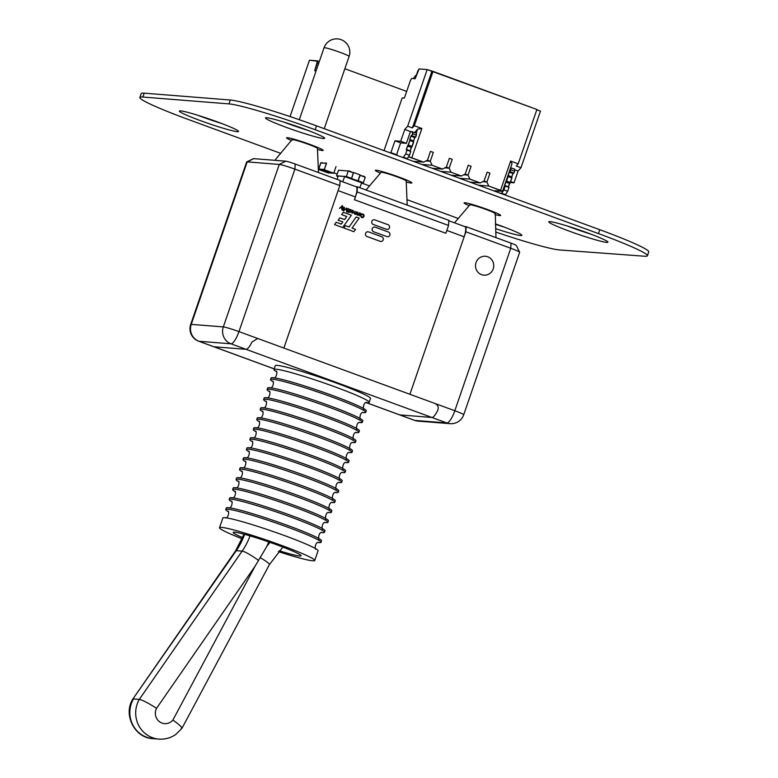 <?xml version="1.0" encoding="UTF-8"?>
<svg xmlns="http://www.w3.org/2000/svg" width="778" height="778" viewBox="0 0 778 778"><rect width="100%" height="100%" fill="white"/><g stroke="black" fill="none" stroke-linecap="round" stroke-linejoin="round"><path stroke-width="1.17" d="M495.722 232.038A73.035 5.222 -161 0 0 559.46 249.942L644.447 256.225A73.035 5.222 -161 0 0 647.413 255.777L648.755 251.897A73.035 5.222 -161 0 0 599.78 229.714L316.5 125.842A73.035 5.222 -161 0 0 230.307 100.012L144.183 93.165A73.035 5.222 -161 0 0 141.217 93.623L139.875 97.503A73.035 5.222 -161 0 0 188.85 119.686L280.761 153.383M647.413 255.777A73.035 5.222 -161 0 0 598.447 233.585L315.168 129.722A73.035 5.222 -161 0 0 228.975 103.892L142.851 97.046A73.035 5.222 -161 0 0 139.875 97.503M318.251 167.124L319.184 167.474M333.869 172.852L337.185 174.068M361.624 183.034L369.511 185.923M406.991 199.664L458.252 218.462M569.739 231.309A31.305 2.237 19 0 1 548.753 221.798A31.305 2.237 19 0 1 579.075 229.88A31.305 2.237 19 0 1 607.949 242.182A31.305 2.237 19 0 1 569.739 231.309M590.881 234.139A31.305 2.237 19 0 1 571.071 227.429A31.305 2.237 19 0 1 567.152 225.97M286.46 127.436A31.305 2.237 19 0 1 265.473 117.935A31.305 2.237 19 0 1 295.796 126.007A31.305 2.237 19 0 1 324.669 138.319A31.305 2.237 19 0 1 286.46 127.436M307.602 130.276A31.305 2.237 19 0 1 287.792 123.566A31.305 2.237 19 0 1 283.873 122.097M291.682 140.585A19.343 1.381 19 0 1 286.615 137.803A19.343 1.381 19 0 1 305.355 142.792A19.343 1.381 19 0 1 323.201 150.397A19.343 1.381 19 0 1 317.482 149.464M469.173 205.664A19.343 1.381 19 0 1 464.096 202.873A19.343 1.381 19 0 1 482.837 207.862A19.343 1.381 19 0 1 500.682 215.477A19.343 1.381 19 0 1 494.973 214.543M495.372 223.869A31.305 2.237 19 0 1 521.824 235.345A31.305 2.237 19 0 1 495.576 228.644M504.766 227.293A31.305 2.237 19 0 1 495.392 224.258M380.432 173.124A19.343 1.381 19 0 1 375.356 170.333A19.343 1.381 19 0 1 394.096 175.332A19.343 1.381 19 0 1 411.941 182.937A19.343 1.381 19 0 1 406.233 182.003M200.335 120.6A31.305 2.237 19 0 1 179.348 111.089A31.305 2.237 19 0 1 209.671 119.16A31.305 2.237 19 0 1 238.545 131.472A31.305 2.237 19 0 1 200.335 120.6M221.477 123.43A31.305 2.237 19 0 1 201.667 116.719A31.305 2.237 19 0 1 197.748 115.261M511.934 177.442L508.16 176.052L511.934 177.442L511.895 177.938L508.122 176.557L507.956 175.527L504.514 185.923L508.122 176.557L506.566 181.079L510.339 182.47L506.566 181.079L506.04 181.546L509.814 182.927L506.04 181.546L505.719 182.023L504.552 185.417L508.326 186.808L504.552 185.417L505.243 185.981L503.891 189.92L501.703 193.284L505.476 194.665L500.069 193.148L501.703 193.284L503.891 189.92L501.703 193.284L505.476 194.665L507.664 191.3L503.891 189.92L505.243 185.981L504.523 185.923L505.243 185.981L503.891 189.92L507.664 191.3L505.476 194.665L503.852 194.539L505.476 194.665L507.664 191.3L503.891 189.92M510.65 167.708L514.715 169.118L514.618 171.131L514.715 169.118L510.65 167.708L514.715 169.118L514.618 171.131L513.937 173.095L512.906 173.523L509.133 172.132L508.122 176.557L511.895 177.938L510.028 182.947L506.254 181.566L510.028 182.947L508.258 187.09L511.895 177.938L510.339 182.47L506.566 181.079M507.664 191.3L509.026 187.362L505.243 185.981L509.026 187.362L507.664 191.3L509.026 187.362L505.243 185.981M495.197 190.746L495.168 191.359M514.618 171.131L513.937 173.095L514.618 171.131L510.835 169.74L514.618 171.131L510.835 169.74L510.942 167.727L510.154 171.714L509.133 172.132L510.154 171.714L513.217 173.037L509.444 171.656L507.956 175.527L511.661 177.335L507.956 175.527L509.133 172.132L512.906 173.523L511.661 177.335M510.154 171.714L513.937 173.095L510.154 171.714L510.835 169.74L510.154 171.714L513.937 173.095L509.444 171.656M389.165 152.488L396.994 154.861L390.896 152.624L394.961 140.818L400.709 141.275L404.774 129.459L410.444 131.54L406.369 143.347L410.444 131.54L412.739 131.725L412.632 133.738L411.951 135.703L410.92 136.131L409.734 140.03L413.458 141.333M412.739 131.725L412.632 133.738L416.405 135.119L416.512 133.106L410.444 131.54L412.739 131.725L411.951 135.703L410.92 136.131L414.703 137.512L410.92 136.131L409.753 139.525L413.731 141.431L410.055 151.078L413.692 141.927L412.136 146.458L408.362 145.078L412.136 146.458L411.825 146.935L407.828 145.535L411.611 146.925L410.123 150.796L406.349 149.415L410.055 151.078L411.474 146.877M413.731 141.431L409.957 140.05L408.362 145.078L412.136 146.458M407.04 149.969L405.688 153.908L409.461 155.299L410.823 151.36L406.32 149.921L407.04 149.969L405.688 153.908L407.04 149.969L410.823 151.36L406.311 149.911L407.828 145.535L411.825 146.935L408.051 145.554L409.918 140.546L413.692 141.927L413.721 141.431L413.692 141.927L409.918 140.546L407.828 145.535L411.611 146.925M409.461 155.299L407.273 158.663L403.49 157.273L407.273 158.663L405.649 158.527L407.273 158.663L409.461 155.299L407.273 158.663L403.49 157.273L405.688 153.908L409.461 155.299L410.823 151.36L409.461 155.299L405.688 153.908L403.49 157.273L401.866 157.146M396.965 155.347L397.072 153.227L400.631 142.889L406.369 143.347L400.709 141.275L404.774 129.459L410.444 131.54L406.369 143.347L400.631 142.889L397.072 153.227L396.965 155.347L397.072 153.227L400.631 142.889L394.961 140.818L400.709 141.275L404.774 129.459L407.672 126.192L427.171 69.563L419.128 68.931L417.874 70.847L419.128 68.931L427.171 69.563L407.672 126.192L412.389 127.923L414.324 125.735L433.035 71.391L536.908 109.474L518.197 163.827L536.908 109.474L427.171 69.563L419.128 68.931L415.17 78.724L417.874 70.847L415.17 78.724L411.718 78.452L415.17 78.724L411.718 78.452L410.473 80.377L411.718 78.452L410.473 80.377L404.365 98.086L410.473 80.377L404.365 98.086L402.187 97.911L384.04 150.611L402.187 97.911L404.365 98.086L402.187 97.911L384.04 150.611M412.632 133.738L411.951 135.703L415.734 137.093L416.405 135.119L412.632 133.738L416.405 135.119L416.512 133.106L415.734 137.093L414.703 137.512L413.536 140.906L414.703 137.512L415.734 137.093L411.241 135.644L415.014 137.035L413.536 140.906L409.753 139.525L413.536 140.906M414.655 132.425L417.591 129.109L416.249 133.009L417.591 129.109L414.655 132.425L417.591 129.109L421.88 128.506L411.786 157.808L423.592 162.135L427.443 160.219L430.487 151.37L427.443 160.219L430.487 151.37L427.443 160.219L430.487 151.37L427.443 160.219L430.273 161.26L433.327 152.41L430.487 151.37L433.327 152.41L430.273 161.26L432.091 165.257L442.478 169.059L432.13 168.243M442.478 169.059L446.329 167.144L449.159 168.184L444.919 167.853L449.159 168.184L444.919 167.853L449.159 168.184L446.329 167.144L449.373 158.294L446.329 167.144L449.373 158.294L446.329 167.144L442.478 169.059L432.091 165.257L430.273 161.26L426.033 160.929L430.273 161.26L427.443 160.219L430.273 161.26L426.033 160.929L430.273 161.26L426.033 160.929L430.273 161.26L433.327 152.41L430.487 151.37L433.327 152.41L430.273 161.26L433.327 152.41L430.273 161.26L432.091 165.257L421.744 164.43L432.091 165.257L442.478 169.059L446.329 167.144L449.373 158.294L452.213 159.334L449.373 158.294L446.329 167.144L449.159 168.184L452.213 159.334L449.159 168.184L450.977 172.181L461.364 175.984L451.016 175.167M461.364 175.984L465.215 174.078L468.045 175.108L463.805 174.778L468.045 175.108L463.805 174.778L468.045 175.108L465.215 174.078L461.364 175.984L450.977 172.181L440.62 171.355L450.977 172.181L449.159 168.184L452.213 159.334L449.373 158.294L452.213 159.334L449.373 158.294L452.213 159.334L449.159 168.184L452.213 159.334L449.159 168.184L444.919 167.853L449.159 168.184L450.977 172.181L461.364 175.984L465.215 174.078L468.259 165.218L465.215 174.078L468.259 165.218L465.215 174.078L468.259 165.218L465.215 174.078L468.045 175.108L471.089 166.259L468.259 165.218L471.089 166.259L468.045 175.108L469.863 179.105L480.25 182.908L469.893 182.091M480.25 182.908L484.101 181.002L486.931 182.033L482.681 181.702L486.931 182.033L482.681 181.702L486.931 182.033L484.101 181.002L480.25 182.908L469.863 179.105L459.506 178.279L469.863 179.105L468.045 175.108L471.089 166.259L468.259 165.218L471.089 166.259L468.259 165.218L471.089 166.259L468.045 175.108L471.089 166.259L468.045 175.108L463.805 174.778L468.045 175.108L469.863 179.105L480.25 182.908L484.101 181.002L487.145 172.142L484.101 181.002L487.145 172.142L484.101 181.002L487.145 172.142L484.101 181.002L486.931 182.033L489.975 173.183L487.145 172.142L489.975 173.183L486.931 182.033L488.749 186.03L500.546 190.357L510.64 161.056L518.197 163.827L536.908 109.474L431.887 71.294L412.389 127.923L407.672 126.192L404.774 129.459L407.672 126.192L427.171 69.563L431.887 71.294L412.389 127.923L414.324 125.735L433.035 71.391L427.171 69.563M416.249 133.009L417.591 129.109L421.88 128.506L414.324 125.735L433.035 71.391M417.591 129.109L421.88 128.506L411.786 157.808L408.469 156.816L423.592 162.135L413.244 161.318M415.248 162.048L414.975 161.454M471.906 182.82L471.633 182.227M453.02 175.896L452.747 175.303M434.134 168.972L433.861 168.379M536.801 109.766L540.477 111.118L536.801 109.766L540.477 111.118L520.978 167.737L518.09 171.004L520.978 167.737L516.261 166.006L518.197 163.827L510.64 161.056L512.021 163.73L502.52 191.33L500.546 190.357L510.64 161.056L518.197 163.827L516.261 166.006L520.978 167.737L540.477 111.118L520.978 167.737L518.09 171.004L514.025 182.82L518.09 171.004L514.686 169.76M510.65 181.585L514.025 182.82L510.65 181.585L514.025 182.82L510.319 182.529L514.025 182.82L518.09 171.004M495.197 190.863L502.52 191.33L494.769 190.707L502.52 191.33L500.546 190.357L510.64 161.056L512.021 163.73L502.52 191.33L488.749 186.03L478.392 185.203L488.749 186.03L500.546 190.357M413.39 141.304L414.888 136.986M464.145 236.804L409.918 394.281L283.863 348.067L338.09 190.591L355.4 196.931L354.437 199.742L445.862 233.264L446.825 230.453L464.145 236.804A10.6 2.83 -69.9 0 0 464.874 226.622L448.789 220.719M355.4 196.931A10.6 2.83 -69.9 0 0 356.139 186.749L340.054 180.856M407.225 205.091L406.184 180.924A13.255 0.943 -161 0 0 406.184 180.924A13.255 0.943 -161 0 0 393.96 175.74A13.255 0.943 -161 0 0 381.132 172.298A13.255 0.943 -161 0 0 381.113 172.317L381.444 171.374M318.484 172.56L317.443 148.384A13.255 0.943 -161 0 0 317.443 148.384A13.255 0.943 -161 0 0 305.219 143.201A13.255 0.943 -161 0 0 292.392 139.758A13.255 0.943 -161 0 0 292.372 139.787M494.925 213.493A13.255 0.943 -161 0 0 494.925 213.464A13.255 0.943 -161 0 0 482.7 208.28A13.255 0.943 -161 0 0 469.873 204.838A13.255 0.943 -161 0 0 469.863 204.857L470.184 203.904M156.543 708.311L255.087 566.19L172.911 720.039A10.435 10.026 -85.5 0 1 156.543 708.311C148.462 703.118 142.724 700.142 139.32 699.383A26.335 25.314 94.5 0 0 158.916 739.1L153.081 738.633C134.701 738.244 122.875 714.583 132.805 699.111L236.298 550.649A15.9 2.276 -145.3 0 0 235.608 550.834L244.029 534.194M250.03 535.886A66.266 63.689 -85.5 0 1 242.133 551.116L139.32 699.383L133.485 698.916A26.335 25.314 -85.5 0 0 153.081 738.633M255.087 566.19L266.893 546.302A82.167 78.977 94.5 0 0 268.653 541.896M172.911 720.039C180.35 725.417 183.131 728.237 181.284 728.49M158.916 739.1C165.092 739.518 170.703 737.972 175.77 734.461L181.945 728.325L269.421 564.575A15.9 1.809 -151.9 0 0 260.231 557.7M276.307 371.612A50.356 3.598 19 0 1 273.973 369.531L275.286 365.709A50.356 3.598 19 0 1 277.328 365.397A50.356 3.598 19 0 1 330.485 380.948A50.356 3.598 19 0 1 370.513 398.501L369.2 402.323A50.356 3.598 19 0 1 366.078 402.518M242.736 537.627A35.895 2.567 19 0 1 233.186 532.405A35.895 2.567 19 0 1 234.645 532.181A35.895 2.567 19 0 1 272.533 543.258A35.895 2.567 19 0 1 301.067 555.774A35.895 2.567 19 0 1 279.214 550.756M365.757 412.321L366.273 410.813A50.356 3.598 -161 0 0 326.245 393.26A50.356 3.598 -161 0 0 273.088 377.709A50.356 3.598 -161 0 0 271.045 378.02L270.53 379.528A50.356 3.598 19 0 1 272.572 379.217A50.356 3.598 19 0 1 325.719 394.757A50.356 3.598 19 0 1 365.757 412.321A50.356 3.598 19 0 1 362.636 412.515M273.973 369.531A50.356 3.598 19 0 1 276.015 369.219A50.356 3.598 19 0 1 329.172 384.76A50.356 3.598 19 0 1 369.2 402.323M362.315 422.318L362.83 420.81A50.356 3.598 -161 0 0 322.802 403.257A50.356 3.598 -161 0 0 269.645 387.707A50.356 3.598 -161 0 0 267.603 388.018L267.087 389.525A50.356 3.598 19 0 1 269.13 389.214A50.356 3.598 19 0 1 322.277 404.764A50.356 3.598 19 0 1 362.315 422.318A50.356 3.598 19 0 1 359.193 422.512M272.864 381.609A50.356 3.598 19 0 1 270.53 379.528M358.872 432.315L359.387 430.808A50.356 3.598 -161 0 0 319.359 413.254A50.356 3.598 -161 0 0 266.202 397.704A50.356 3.598 -161 0 0 264.16 398.025L263.645 399.522A50.356 3.598 19 0 1 265.687 399.211A50.356 3.598 19 0 1 318.834 414.762A50.356 3.598 19 0 1 358.872 432.315A50.356 3.598 19 0 1 355.75 432.51M269.421 391.606A50.356 3.598 19 0 1 267.087 389.525M355.429 442.312L355.945 440.815A50.356 3.598 -161 0 0 315.917 423.251A50.356 3.598 -161 0 0 262.76 407.711A50.356 3.598 -161 0 0 260.718 408.022L260.202 409.52A50.356 3.598 19 0 1 262.244 409.209A50.356 3.598 19 0 1 315.391 424.759A50.356 3.598 19 0 1 355.429 442.312A50.356 3.598 19 0 1 352.308 442.507M265.979 401.604A50.356 3.598 19 0 1 263.645 399.522M351.987 452.31L352.502 450.812A50.356 3.598 -161 0 0 312.474 433.249A50.356 3.598 -161 0 0 259.317 417.708A50.356 3.598 -161 0 0 257.275 418.019L256.759 419.527A50.356 3.598 19 0 1 258.802 419.206A50.356 3.598 19 0 1 311.949 434.756A50.356 3.598 19 0 1 351.987 452.31A50.356 3.598 19 0 1 348.865 452.504M262.536 411.601A50.356 3.598 19 0 1 260.202 409.52M348.544 462.317L349.059 460.809A50.356 3.598 -161 0 0 309.031 443.246A50.356 3.598 -161 0 0 255.874 427.706A50.356 3.598 -161 0 0 253.832 428.017L253.317 429.524A50.356 3.598 19 0 1 255.359 429.203A50.356 3.598 19 0 1 308.506 444.753A50.356 3.598 19 0 1 348.544 462.317A50.356 3.598 19 0 1 345.422 462.511M259.093 421.598A50.356 3.598 19 0 1 256.759 419.527M345.101 472.314L345.617 470.807A50.356 3.598 -161 0 0 305.589 453.253A50.356 3.598 -161 0 0 252.432 437.703A50.356 3.598 -161 0 0 250.39 438.014L249.874 439.521A50.356 3.598 19 0 1 251.916 439.21A50.356 3.598 19 0 1 305.064 454.751A50.356 3.598 19 0 1 345.101 472.314A50.356 3.598 19 0 1 341.98 472.509M255.651 431.596A50.356 3.598 19 0 1 253.317 429.524M341.659 482.311L342.174 480.804A50.356 3.598 -161 0 0 302.146 463.25A50.356 3.598 -161 0 0 248.989 447.7A50.356 3.598 -161 0 0 246.947 448.011L246.422 449.519A50.356 3.598 19 0 1 248.474 449.207A50.356 3.598 19 0 1 301.621 464.748A50.356 3.598 19 0 1 341.659 482.311A50.356 3.598 19 0 1 338.537 482.506M252.208 441.603A50.356 3.598 19 0 1 249.874 439.521M338.216 492.309L338.731 490.801A50.356 3.598 -161 0 0 298.703 473.248A50.356 3.598 -161 0 0 245.547 457.697A50.356 3.598 -161 0 0 243.504 458.009L242.979 459.516A50.356 3.598 19 0 1 245.031 459.205A50.356 3.598 19 0 1 298.178 474.755A50.356 3.598 19 0 1 338.216 492.309A50.356 3.598 19 0 1 335.094 492.503M248.766 451.6A50.356 3.598 19 0 1 246.422 449.519M334.773 502.306L335.289 500.799A50.356 3.598 -161 0 0 295.261 483.245A50.356 3.598 -161 0 0 242.104 467.695A50.356 3.598 -161 0 0 240.062 468.016L239.536 469.513A50.356 3.598 19 0 1 241.588 469.202A50.356 3.598 19 0 1 294.736 484.752A50.356 3.598 19 0 1 334.773 502.306A50.356 3.598 19 0 1 331.652 502.5M245.323 461.597A50.356 3.598 19 0 1 242.979 459.516M331.331 512.303L331.846 510.796A50.356 3.598 -161 0 0 291.818 493.242A50.356 3.598 -161 0 0 238.661 477.692A50.356 3.598 -161 0 0 236.619 478.013L236.094 479.511A50.356 3.598 19 0 1 238.146 479.199A50.356 3.598 19 0 1 291.293 494.75A50.356 3.598 19 0 1 331.331 512.303A50.356 3.598 19 0 1 328.209 512.498M241.88 471.594A50.356 3.598 19 0 1 239.536 469.513M327.888 522.301L328.404 520.803A50.356 3.598 -161 0 0 288.375 503.24A50.356 3.598 -161 0 0 235.219 487.699A50.356 3.598 -161 0 0 233.176 488.01L232.651 489.518A50.356 3.598 19 0 1 234.703 489.197A50.356 3.598 19 0 1 287.85 504.747A50.356 3.598 19 0 1 327.888 522.301A50.356 3.598 19 0 1 324.766 522.495M238.438 481.592A50.356 3.598 19 0 1 236.094 479.511M324.445 532.298L324.961 530.8A50.356 3.598 -161 0 0 284.933 513.237A50.356 3.598 -161 0 0 231.776 497.696A50.356 3.598 -161 0 0 229.734 498.008L229.209 499.515A50.356 3.598 19 0 1 231.261 499.194A50.356 3.598 19 0 1 284.408 514.744A50.356 3.598 19 0 1 324.445 532.298A50.356 3.598 19 0 1 321.314 532.502M234.995 491.589A50.356 3.598 19 0 1 232.651 489.518M321.003 542.305L321.518 540.798A50.356 3.598 -161 0 0 281.49 523.234A50.356 3.598 -161 0 0 228.333 507.694A50.356 3.598 -161 0 0 226.291 508.005L225.766 509.512A50.356 3.598 19 0 1 227.818 509.201A50.356 3.598 19 0 1 280.965 524.742A50.356 3.598 19 0 1 321.003 542.305A50.356 3.598 19 0 1 317.871 542.499M231.552 501.586A50.356 3.598 19 0 1 229.209 499.515M278.407 551.651A50.356 3.598 -161 0 0 314.74 560.481L318.076 550.795A50.356 3.598 -161 0 0 278.047 533.241A50.356 3.598 -161 0 0 224.891 517.691A50.356 3.598 -161 0 0 222.848 518.002L219.513 527.688A50.356 3.598 -161 0 0 242.25 538.814M228.11 511.593A50.356 3.598 19 0 1 225.766 509.512M314.74 560.481A50.356 3.598 -161 0 0 274.712 542.927A50.356 3.598 -161 0 0 221.555 527.377A50.356 3.598 -161 0 0 219.513 527.688M251.936 342.077L257.46 338.576L258.763 338.858L257.46 338.576L251.936 342.077A13.255 3.53 -69.9 0 1 246.013 349.312A13.255 3.53 -69.9 0 0 251.936 342.077M366.03 402.527L414.791 420.412L446.873 422.96L431.868 417.455A13.255 3.53 110.1 0 0 437.79 410.22C438.85 407.195 437.926 404.949 435.019 403.49L238.963 331.603A13.255 3.53 110.1 0 1 231.008 343.808A13.255 12.74 -85.5 0 1 223.325 326.916L191.242 324.368A13.255 12.74 94.5 0 0 198.925 341.26A13.255 3.53 110.1 0 1 198.672 341.202L213.668 346.706A13.255 3.53 -69.9 0 0 213.931 346.764L246.013 349.312L431.868 417.455L399.785 414.907A13.255 3.53 110.1 0 1 399.522 414.849L414.528 420.353A13.255 3.53 -69.9 0 0 414.791 420.412A13.255 12.74 94.5 0 0 418.039 421.122L450.122 423.67A13.255 12.74 -85.5 0 1 446.873 422.96A13.255 3.53 -69.9 0 0 454.819 410.745L435.019 403.49C437.926 404.949 438.85 407.195 437.79 410.22A13.255 3.53 110.1 0 1 431.868 417.455L399.785 414.907A13.255 3.53 110.1 0 1 399.522 414.849L365.971 402.547M435.019 403.49L409.918 394.281L465.866 231.805L510.767 248.27A13.255 0.943 19 0 1 519.636 252.218A13.255 0.943 19 0 1 519.646 252.296L463.707 414.771A13.255 0.943 -161 0 0 454.819 410.745L510.767 248.27L511.029 243.154L466.129 226.69L465.866 231.805M339.811 185.582L340.074 180.467L295.173 164.012A7.955 0.564 -161 0 0 285.789 161.192L253.706 158.644L247.18 161.882L191.242 324.368A13.255 0.943 -161 0 0 190.698 324.445L246.645 161.97A13.255 0.943 19 0 1 246.704 161.921A13.255 0.943 19 0 1 247.18 161.882L279.263 164.44A13.255 0.943 19 0 1 294.901 169.127L339.811 185.582L283.863 348.067L258.763 338.858M519.636 252.218L516.349 245.527A7.955 0.564 -161 0 0 511.029 243.154M464.777 226.583L466.129 226.69M356.032 186.71L357.384 186.817L357.121 191.933L354.437 199.742L445.862 233.264L448.546 225.455L448.809 220.339L357.384 186.817M253.706 158.644A7.955 0.564 -161 0 0 253.414 158.663L246.704 161.921M357.121 191.933L448.546 225.455M274.196 368.86L213.931 346.764L246.013 349.312L231.008 343.808L198.925 341.26L213.931 346.764A13.255 3.53 -69.9 0 1 213.668 346.706L274.187 368.898M295.173 164.012L294.901 169.127L238.963 331.603A13.255 0.943 -161 0 0 223.325 326.916L279.263 164.44L285.789 161.192M343.02 209.292L343.516 207.862L342.592 206.656L343.03 207.901L342.602 209.136L341.707 209.214L342.641 210.391L343.02 209.292M343.079 206.754L342.592 206.656M343.954 210.041L344.43 207.298L343.954 210.041M346.978 212.141L346.657 211.509L346.978 212.141M348.884 211.441L349.371 210.011L348.456 208.805L349.001 209.535L348.466 211.285L347.572 211.363L348.505 212.54L348.884 211.441M348.943 208.903L348.456 208.805M354.661 212.715L355.167 211.237L354.175 212.764L354.612 214.028L355.809 214.378L356.694 211.801L355.614 213.58L354.865 213.649L354.661 212.715M355.614 213.58L354.865 213.649M354.612 214.028L355.488 213.94M363.987 216.41L364.026 214.923L361.994 214.008L361.799 214.553L363.579 215.088L363.53 216.235L362.879 217.169L361.157 216.43L360.963 216.984L363.122 217.568L363.987 216.41M361.887 217.646L363.122 217.568M362.879 217.169L362.023 217.257M362.285 214.417L362.976 214.475M363.122 214.086L362.499 213.969M355.565 229.345L352.045 228.051L359.183 218.073L356.188 216.974L349.05 226.952L345.52 225.659L343.847 228.012L353.893 231.688L355.565 229.345M373.635 231.766L386.851 236.609A2.431 2.344 94.5 0 0 389.934 234.82A2.431 2.344 94.5 0 0 388.436 232.019L375.22 227.176A2.431 2.344 94.5 0 0 372.137 228.975A2.431 2.344 94.5 0 0 373.635 231.766M366.992 236.493L380.209 241.345A2.431 2.344 94.5 0 0 383.282 239.546A2.431 2.344 94.5 0 0 381.784 236.755L368.568 231.902A2.431 2.344 94.5 0 0 365.495 233.701A2.431 2.344 94.5 0 0 366.992 236.493M373.246 224.463L386.462 229.306A2.431 2.344 94.5 0 0 389.545 227.516A2.431 2.344 94.5 0 0 388.047 224.716L374.831 219.873A2.431 2.344 94.5 0 0 371.748 221.672A2.431 2.344 94.5 0 0 373.246 224.463M334.53 224.589L342.602 227.555L351.413 215.224L343.351 212.268L341.668 214.611L346.755 216.478L344.528 219.591L339.84 217.879L338.167 220.223L342.845 221.944L341.289 224.113L336.213 222.245L334.53 224.589M359.64 214.329L360.661 213.59L360.992 214.825L359.981 215.574L359.64 214.329M360.788 213.221L359.212 214.174L359.844 215.944L361.43 214.991L360.457 213.143M357.19 213.639L357.695 212.17L356.703 213.687L357.141 214.952L358.337 215.312L359.232 212.725L358.143 214.504L357.394 214.582L357.19 213.639M358.143 214.504L357.394 214.582M357.141 214.952L358.016 214.874M352.055 211.879L353.368 212.355L352.424 212.822L352.055 211.879M352.988 212.802L352.424 212.822M352.269 213.172L353.893 212.209L352.609 210.313L352.026 210.799L352.979 210.799L353.484 212.024L351.763 211.392L351.656 212.618L352.609 213.24M352.434 210.721L352.979 210.799M353.105 210.42L352.609 210.313M351.5 211.344L351.53 210.216L350.003 209.506L351.072 211.188L349.215 211.811L350.829 212.229L351.5 211.344M349.876 212.277L350.829 212.229M349.837 209.992L350.684 209.953M350.81 209.574L350.003 209.506M347.26 211.246L347.727 208.514L347.26 211.246M346.482 208.047L344.275 210.157L346.074 208.572L346.511 210.974L346.482 208.047M343.681 210.926L343.361 210.303L343.681 210.926M342.456 205.509L339.461 208.387L341.221 206.88L341.688 209.204L341.639 206.423L342.456 205.509M476.048 262.556A9.492 9.122 94.5 0 0 483.887 275.169A9.492 9.122 94.5 0 0 493.729 266.426A9.492 9.122 94.5 0 0 476.048 262.556M325.194 162.874L326.381 163.37L324.28 169.478L318.766 169.04L320.867 162.933L326.381 163.37L324.28 169.478L323.103 169.789L324.212 169.876L326.575 163.137M336.018 166.599L333.752 173.193L324.309 169.73M323.103 169.789L333.752 173.193M320.837 162.68L318.552 169.429L327.995 172.881M322.325 162.651L320.867 162.933L318.766 169.04L319.661 169.516L318.552 169.429L327.995 172.891L332.196 173.124M319.661 169.516L329.104 172.979M319.7 169.419L323.24 169.39L319.7 169.419L329.143 172.881M328.598 171.88L325.681 170.829L328.559 171.841M326.05 171.452L326.585 171.675M325.943 171.16L327.762 171.812L325.856 171.053M327.227 171.773L324.358 170.722L327.237 171.744M326.867 171.238L325.71 170.732M326.604 171.627L325.564 171.316M325.544 171.131L324.387 170.625M327.091 171.5L326.089 171.072M326.303 171.16L327.071 171.549M324.698 170.8L326.896 171.656L324.698 170.752M348.272 170.995L346.366 176.509L338.119 176.052L336.543 175.925L338.508 170.217L348.272 170.995L353.465 172.901L349.351 170.946L347.007 170.897M360.068 175.322L365.261 177.228L363.365 182.733L358.172 180.836L360.068 175.322L364.454 176.489L360.068 175.322M351.491 178.609L363.365 182.733L361.721 182.811L344.722 176.577L351.491 178.609L346.366 176.509L351.559 178.405L353.465 172.901L349.351 170.946M336.543 175.925L338.012 176.46M346.298 176.703L338.187 175.857L337.156 179.407M344.722 176.577L342.641 181.799M358.104 181.031L363.297 182.937M358.152 181.05L351.423 178.609L353.552 172.483L351.617 178.677L358.152 181.05L360.068 174.875L357.968 180.982M353.727 172.599L360.068 174.875M339.539 170.304L342.349 170.528M361.712 182.801L359.767 187.692M290.058 116.574L309.469 60.217L319.32 61.52L317.502 60.849L317.405 62.862L317.502 60.849L309.469 60.217L290.058 116.574L309.469 60.217L317.502 60.849L314.691 70.74L317.405 62.862L318.698 63.339L317.405 62.862L314.691 70.74L316.111 70.856M406.67 91.405L344.868 68.746M508.258 187.09L509.502 183.413L505.719 182.023L509.502 183.413L509.814 182.927L506.04 181.546M513.217 173.037L511.739 176.917L512.906 173.523L513.937 173.095M509.814 182.927L510.339 182.47M503.852 194.539L505.476 194.665M510.942 167.727L510.835 169.74M500.069 193.148L501.703 193.284M406.349 149.415L407.516 146.021L411.299 147.402L407.516 146.021L407.828 145.535L406.349 149.415L410.123 150.796M411.951 135.703L415.014 137.035M411.241 135.644L409.753 139.525M405.688 153.908L403.49 157.273M408.362 145.078L407.828 145.535M405.649 158.527L407.273 158.663M416.405 135.119L415.734 137.093M430.487 151.37L433.327 152.41L430.487 151.37M488.749 186.03L486.931 182.033L482.681 181.702L486.931 182.033L489.975 173.183L487.145 172.142L489.975 173.183L486.931 182.033L489.975 173.183L486.931 182.033L488.749 186.03L478.392 185.203M487.145 172.142L489.975 173.183L487.145 172.142M421.88 128.506L414.324 125.735L421.88 128.506L411.786 157.808L423.592 162.135L427.443 160.219L423.592 162.135M396.994 154.861L390.896 152.624L394.961 140.818L400.709 141.275L406.369 143.347L400.709 141.275M390.896 152.624L394.961 140.818L400.631 142.889L394.961 140.818M410.444 131.54L404.774 129.459M431.887 71.294L412.389 127.923L407.672 126.192M412.389 127.923L414.324 125.735M510.319 182.529L514.025 182.82M518.197 163.827L516.261 166.006L520.978 167.737M406.369 143.347L400.631 142.889M469.863 179.105L459.506 178.279M450.977 172.181L440.62 171.355M432.091 165.257L421.744 164.43M411.786 157.808L408.469 156.816M510.64 161.056L512.021 163.73L502.52 191.33M318.698 63.339L317.405 62.862M319.32 61.52L317.502 60.849M598.447 233.585L599.78 229.714M315.168 129.722L316.5 125.842M228.975 103.892L230.307 100.012M142.851 97.046L144.183 93.165M511.895 177.938L508.122 176.557M510.028 182.947L506.254 181.566M509.502 183.413L505.719 182.023M508.326 186.808L504.552 185.417M512.906 173.523L509.133 172.132M511.739 176.917L507.956 175.527M409.918 140.546L413.692 141.927M408.051 145.554L411.825 146.935M407.516 146.021L411.299 147.402M410.92 136.131L414.703 137.512M324.047 47.798A13.255 0.943 19 0 1 324.591 47.711A13.255 0.943 19 0 1 338.576 51.805A13.255 0.943 19 0 1 349.108 56.424A13.255 13.255 0 0 0 337.633 38.9A13.255 13.255 0 0 0 324.047 47.798L299.287 119.715M258.578 560.471A15.9 2.276 34.7 0 0 242.133 551.116L236.298 550.649A66.266 63.689 94.5 0 0 244.584 534.34M270.063 542.392A82.167 78.977 94.5 0 0 266.893 546.302M324.212 169.876L333.655 173.338M381.132 172.298L366.039 189.988M406.184 180.934L406.505 180M416.541 74.717A13.255 13.255 0 0 0 413.536 78.597M292.703 138.834L274.838 160.326M317.443 148.404L317.764 147.46M324.231 128.681L349.108 56.424M495.965 237.63L495.246 212.54M469.873 204.838L454.527 222.829M132.814 699.091L235.608 550.834M269.421 564.575L282.881 547.08M364.26 409.121C362.519 410.035 363.443 401.944 366.574 402.411L366.564 402.411M275.995 371.232L275.986 371.223C277.736 370.318 276.783 378.409 273.671 377.933M360.817 419.118C359.076 420.042 360 411.941 363.132 412.408L363.122 412.408M272.553 381.23L272.543 381.22C274.294 380.316 273.341 388.407 270.229 387.93M357.374 429.116C355.634 430.039 356.557 421.939 359.679 422.405L359.679 422.415M269.11 391.227L269.1 391.217C270.851 390.313 269.898 398.404 266.786 397.928M353.932 439.123C352.191 440.037 353.115 431.936 356.236 432.412L356.236 432.412M265.668 401.224L265.658 401.215C267.408 400.31 266.455 408.401 263.343 407.925M350.489 449.12C348.748 450.034 349.672 441.933 352.794 442.41L352.794 442.41M262.225 411.222L262.215 411.212C263.966 410.307 263.013 418.399 259.901 417.922M347.046 459.117C345.306 460.031 346.229 451.93 349.351 452.407L349.351 452.407M258.782 421.219L258.773 421.219C260.523 420.305 259.57 428.406 256.458 427.929M343.604 469.115C341.863 470.029 342.787 461.938 345.909 462.404L345.909 462.404M255.34 431.216L255.33 431.216C257.08 430.302 256.127 438.403 253.015 437.926M340.161 479.112C338.42 480.026 339.344 471.935 342.466 472.402L342.466 472.402M251.897 441.223L251.887 441.214C253.638 440.309 252.685 448.4 249.573 447.924M336.718 489.109C334.978 490.033 335.901 481.932 339.023 482.399L339.023 482.399M248.454 451.221L248.445 451.211C250.195 450.306 249.242 458.398 246.13 457.921M333.276 499.106C331.535 500.03 332.459 491.929 335.581 492.396L335.581 492.396M245.012 461.218L245.002 461.208C246.752 460.304 245.799 468.395 242.687 467.918M329.833 509.104C328.092 510.028 329.016 501.927 332.138 502.403L332.138 502.403M241.569 471.215L241.559 471.205C243.31 470.301 242.357 478.392 239.245 477.916M326.39 519.111C324.64 520.025 325.574 511.924 328.695 512.401L328.695 512.401M238.126 481.212L238.117 481.203C239.867 480.298 238.914 488.389 235.802 487.913M322.948 529.108C321.197 530.022 322.131 521.921 325.253 522.398L325.243 522.398M234.684 491.21L234.674 491.21C236.424 490.296 235.471 498.397 232.359 497.91M319.505 539.105C317.755 540.02 318.688 531.928 321.81 532.395L321.8 532.395M231.241 501.207L231.231 501.207C232.982 500.293 232.029 508.394 228.917 507.917M316.062 549.103C314.312 550.017 315.246 541.926 318.367 542.392L318.358 542.392M227.798 511.214L227.789 511.204C229.539 510.3 228.586 518.391 225.474 517.915M450.122 423.67A13.255 13.255 0 0 0 463.707 414.771M414.528 420.353A13.255 13.255 0 0 0 418.039 421.122M190.698 324.445A13.255 13.255 0 0 0 198.672 341.202"/></g></svg>
